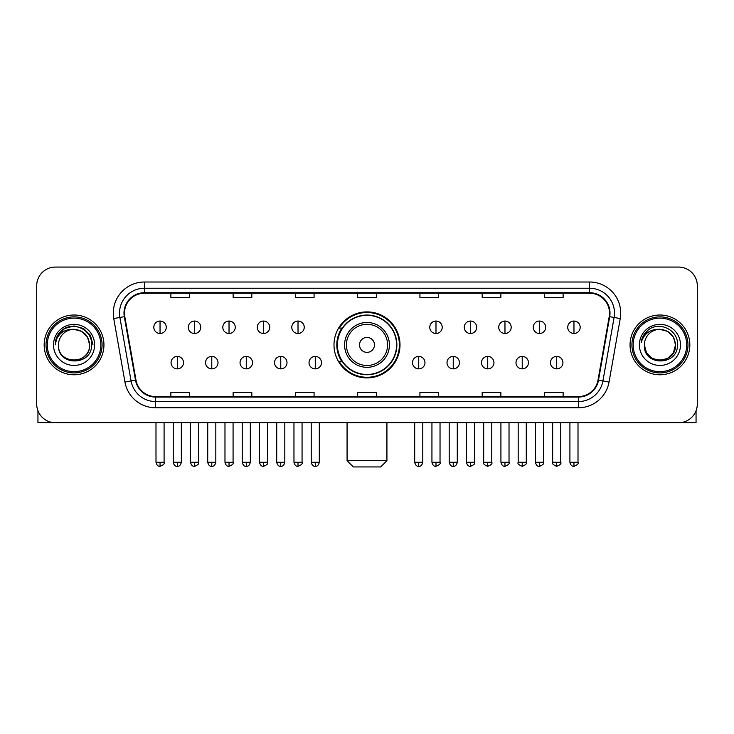 <?xml version="1.0" encoding="UTF-8"?>
<svg xmlns="http://www.w3.org/2000/svg" width="734" height="734" viewBox="0 0 734 734"><rect width="100%" height="100%" fill="white"/><g stroke="black" fill="none" stroke-linecap="round" stroke-linejoin="round"><path stroke-width="1.1" d="M333.998 344.897A33.002 33.002 0 0 0 367 377.9A33.002 33.002 0 0 0 400.002 344.897A33.002 33.002 0 0 0 367 311.895A33.002 33.002 0 0 0 333.998 344.897M341.916 361.706A30.195 30.195 0 0 1 341.916 328.089M36.7 285.746L36.7 404.049A18.68 18.68 0 0 0 55.38 422.729L678.62 422.729A18.68 18.68 0 0 0 697.3 404.049L697.3 285.746A18.68 18.68 0 0 0 678.62 267.066L55.38 267.066A18.68 18.68 0 0 0 36.7 285.746L36.7 404.049M44.168 344.897A29.883 29.883 0 0 0 74.061 374.78A29.883 29.883 0 0 0 103.944 344.897A29.883 29.883 0 0 0 74.061 315.014A29.883 29.883 0 0 0 44.168 344.897A29.883 29.883 0 0 0 74.061 374.78A29.883 29.883 0 0 0 103.944 344.897A29.883 29.883 0 0 0 74.061 315.014A29.883 29.883 0 0 0 44.168 344.897M630.056 344.897A29.883 29.883 0 0 0 659.939 374.78A29.883 29.883 0 0 0 689.832 344.897A29.883 29.883 0 0 0 659.939 315.014A29.883 29.883 0 0 0 630.056 344.897A29.883 29.883 0 0 0 659.939 374.78A29.883 29.883 0 0 0 689.832 344.897A29.883 29.883 0 0 0 659.939 315.014A29.883 29.883 0 0 0 630.056 344.897M124.486 313.143A19.928 19.928 0 0 1 144.415 293.224L589.586 293.224A19.928 19.928 0 0 1 609.211 316.602L598.008 380.111A19.928 19.928 0 0 1 578.392 396.571L155.608 396.571A19.928 19.928 0 0 1 135.992 380.111L124.789 316.602A19.928 19.928 0 0 1 124.486 313.143M123.991 313.143A20.424 20.424 0 0 0 124.303 316.693L135.496 380.194A20.424 20.424 0 0 0 155.608 397.076L578.392 397.076A20.424 20.424 0 0 0 598.504 380.194L609.697 316.693A20.424 20.424 0 0 0 589.586 292.719L144.415 292.719A20.424 20.424 0 0 0 123.991 313.143M113.752 318.547A31.131 31.131 0 0 1 144.415 282.012L589.586 282.012A31.131 31.131 0 0 1 620.248 318.547L609.046 382.056A31.131 31.131 0 0 1 578.392 407.783L155.608 407.783A31.131 31.131 0 0 1 124.954 382.056L113.752 318.547L119.89 317.464A24.901 24.901 0 0 1 144.415 288.242L589.586 288.242A24.901 24.901 0 0 1 614.11 317.464L602.917 380.974A24.901 24.901 0 0 1 578.392 401.553L155.608 401.553A24.901 24.901 0 0 1 131.083 380.974L119.89 317.464A24.901 24.901 0 0 1 119.504 313.143M678.62 267.066L55.38 267.066M55.38 422.729L678.62 422.729M697.3 404.049L697.3 285.746M598.504 380.194L602.917 380.974L614.11 317.464L620.248 318.547M357.66 293.224L357.66 297.435L376.34 297.435L376.34 293.224M295.398 293.224L295.398 297.435L314.079 297.435L314.079 293.224M233.137 293.224L233.137 297.435L251.817 297.435L251.817 293.224M170.875 293.224L170.875 297.435L189.555 297.435L189.555 293.224M419.921 293.224L419.921 297.435L438.602 297.435L438.602 293.224M482.183 293.224L482.183 297.435L500.863 297.435L500.863 293.224M544.444 293.224L544.444 297.435L563.125 297.435L563.125 293.224M376.34 396.571L376.34 392.36L357.66 392.36L357.66 396.571M314.079 396.571L314.079 392.36L295.398 392.36L295.398 396.571M251.817 396.571L251.817 392.36L233.137 392.36L233.137 396.571M189.555 396.571L189.555 392.36L170.875 392.36L170.875 396.571M438.602 396.571L438.602 392.36L419.921 392.36L419.921 396.571M500.863 396.571L500.863 392.36L482.183 392.36L482.183 396.571M563.125 396.571L563.125 392.36L544.444 392.36L544.444 396.571M37.948 410.756L37.948 422.729L110.173 422.729M100.833 344.897A26.773 26.773 0 0 0 74.061 318.125A26.773 26.773 0 0 0 47.288 344.897A26.773 26.773 0 0 0 74.061 371.67A26.773 26.773 0 0 0 100.833 344.897M102.072 344.897A28.02 28.02 0 0 0 74.061 316.877A28.02 28.02 0 0 0 46.04 344.897A28.02 28.02 0 0 0 74.061 372.918A28.02 28.02 0 0 0 102.072 344.897M89.621 344.897C88.695 335.438 83.511 330.254 74.061 329.327L81.841 331.419L87.539 337.117L89.621 344.897L87.539 337.117L81.841 331.419L74.061 329.327L81.841 331.419L87.539 337.117L89.621 344.897L87.539 337.117L81.841 331.419L74.061 329.327L81.841 331.419L87.539 337.117L89.621 344.897L87.539 337.117L81.841 331.419L74.061 329.327L81.841 331.419L87.539 337.117L89.621 344.897C90.576 364.981 57.536 364.981 58.491 344.897C57.105 366.505 92.319 366.018 91.585 344.897C92.741 330.071 73.317 320.648 62.124 330.199C58.215 333.456 55.931 337.603 55.261 342.631C58.197 333.364 64.464 328.924 74.061 329.327L81.841 331.419L87.539 337.117L89.621 344.897C90.576 364.981 57.536 364.981 58.491 344.897C57.536 364.981 90.576 364.981 89.621 344.897C90.576 364.981 57.536 364.981 58.491 344.897C57.536 364.981 90.576 364.981 89.621 344.897C90.576 364.981 57.536 364.981 58.491 344.897C57.536 364.981 90.576 364.981 89.621 344.897C90.576 364.981 57.536 364.981 58.491 344.897C57.536 364.981 90.576 364.981 89.621 344.897C90.576 364.981 57.536 364.981 58.491 344.897C57.536 364.981 90.576 364.981 89.621 344.897C90.576 364.981 57.536 364.981 58.491 344.897C57.536 364.981 90.576 364.981 89.621 344.897C90.576 364.981 57.536 364.981 58.491 344.897A15.57 15.57 0 0 1 74.061 329.327L81.841 331.419L87.539 337.117L89.621 344.897C90.245 356.981 74.712 365.009 65.234 357.715M53.509 344.897A20.543 20.543 0 0 0 74.061 365.44A20.543 20.543 0 0 0 94.603 344.897A20.543 20.543 0 0 0 74.061 324.355A20.543 20.543 0 0 0 53.509 344.897M62.115 330.199L57.527 335.658M57.399 335.897L64.592 328.502L74.061 325.96L83.529 328.502L90.456 335.429L92.989 344.897L90.456 335.429L83.529 328.502L74.061 325.96L64.592 328.502L57.656 335.429L55.123 344.897M57.243 336.19L57.656 335.438L57.243 336.19M380.698 466.934L353.302 466.934L347.072 460.704L386.928 460.704L380.698 466.934M374.468 344.897A7.468 7.468 0 0 0 367 337.429A7.468 7.468 0 0 0 359.532 344.897A7.468 7.468 0 0 0 367 352.366A7.468 7.468 0 0 0 374.468 344.897M389.415 344.897A22.415 22.415 0 0 0 367 322.483A22.415 22.415 0 0 0 344.585 344.897A22.415 22.415 0 0 0 367 367.312A22.415 22.415 0 0 0 389.415 344.897A22.415 22.415 0 0 1 367 367.312A22.415 22.415 0 0 1 344.585 344.897M396.571 344.897A29.571 29.571 0 0 0 367 315.326A29.571 29.571 0 0 0 337.429 344.897A29.571 29.571 0 0 0 367 374.468A29.571 29.571 0 0 0 396.571 344.897M399.379 344.897A32.379 32.379 0 0 1 339.328 361.706L342.328 361.706A29.855 29.855 0 0 0 386.754 367.284A29.855 29.855 0 0 0 386.754 322.51A29.855 29.855 0 0 0 342.328 328.089L339.328 328.089A32.379 32.379 0 0 1 399.379 344.897M160.04 321.052A6.23 6.23 0 0 0 153.819 327.272A6.23 6.23 0 0 0 160.04 333.502A6.23 6.23 0 0 0 166.269 327.272A6.23 6.23 0 0 0 160.04 321.052L160.04 333.502A6.23 6.23 0 0 0 166.269 327.272A6.23 6.23 0 0 0 160.04 321.052M194.538 321.052A6.23 6.23 0 0 0 188.308 327.272A6.23 6.23 0 0 0 194.538 333.502A6.23 6.23 0 0 0 200.758 327.272A6.23 6.23 0 0 0 194.538 321.052L194.538 333.502A6.23 6.23 0 0 0 200.758 327.272A6.23 6.23 0 0 0 194.538 321.052M229.026 321.052A6.23 6.23 0 0 0 222.806 327.272A6.23 6.23 0 0 0 229.026 333.502A6.23 6.23 0 0 0 235.256 327.272A6.23 6.23 0 0 0 229.026 321.052L229.026 333.502A6.23 6.23 0 0 0 235.256 327.272A6.23 6.23 0 0 0 229.026 321.052M263.524 321.052A6.23 6.23 0 0 0 257.295 327.272A6.23 6.23 0 0 0 263.524 333.502A6.23 6.23 0 0 0 269.745 327.272A6.23 6.23 0 0 0 263.524 321.052L263.524 333.502A6.23 6.23 0 0 0 269.745 327.272A6.23 6.23 0 0 0 263.524 321.052M298.013 321.052A6.23 6.23 0 0 0 291.783 327.272A6.23 6.23 0 0 0 298.013 333.502A6.23 6.23 0 0 0 304.243 327.272A6.23 6.23 0 0 0 298.013 321.052L298.013 333.502A6.23 6.23 0 0 0 304.243 327.272A6.23 6.23 0 0 0 298.013 321.052M435.987 321.052A6.23 6.23 0 0 0 429.757 327.272A6.23 6.23 0 0 0 435.987 333.502A6.23 6.23 0 0 0 442.217 327.272A6.23 6.23 0 0 0 435.987 321.052L435.987 333.502A6.23 6.23 0 0 0 442.217 327.272A6.23 6.23 0 0 0 435.987 321.052M470.476 321.052A6.23 6.23 0 0 0 464.255 327.272A6.23 6.23 0 0 0 470.476 333.502A6.23 6.23 0 0 0 476.705 327.272A6.23 6.23 0 0 0 470.476 321.052L470.476 333.502A6.23 6.23 0 0 0 476.705 327.272A6.23 6.23 0 0 0 470.476 321.052M504.974 321.052A6.23 6.23 0 0 0 498.744 327.272A6.23 6.23 0 0 0 504.974 333.502A6.23 6.23 0 0 0 511.194 327.272A6.23 6.23 0 0 0 504.974 321.052L504.974 333.502A6.23 6.23 0 0 0 511.194 327.272A6.23 6.23 0 0 0 504.974 321.052M539.462 321.052A6.23 6.23 0 0 0 533.242 327.272A6.23 6.23 0 0 0 539.462 333.502A6.23 6.23 0 0 0 545.692 327.272A6.23 6.23 0 0 0 539.462 321.052L539.462 333.502A6.23 6.23 0 0 0 545.692 327.272A6.23 6.23 0 0 0 539.462 321.052M573.96 321.052A6.23 6.23 0 0 0 567.731 327.272A6.23 6.23 0 0 0 573.96 333.502A6.23 6.23 0 0 0 580.181 327.272A6.23 6.23 0 0 0 573.96 321.052L573.96 333.502A6.23 6.23 0 0 0 580.181 327.272A6.23 6.23 0 0 0 573.96 321.052M177.289 356.412A6.23 6.23 0 0 0 171.059 362.642A6.23 6.23 0 0 0 177.289 368.872A6.23 6.23 0 0 0 183.518 362.642A6.23 6.23 0 0 0 177.289 356.412L177.289 368.872A6.23 6.23 0 0 0 183.518 362.642A6.23 6.23 0 0 0 177.289 356.412M211.777 356.412A6.23 6.23 0 0 0 205.557 362.642A6.23 6.23 0 0 0 211.777 368.872A6.23 6.23 0 0 0 218.007 362.642A6.23 6.23 0 0 0 211.777 356.412L211.777 368.872A6.23 6.23 0 0 0 218.007 362.642A6.23 6.23 0 0 0 211.777 356.412M246.275 356.412A6.23 6.23 0 0 0 240.046 362.642A6.23 6.23 0 0 0 246.275 368.872A6.23 6.23 0 0 0 252.496 362.642A6.23 6.23 0 0 0 246.275 356.412L246.275 368.872A6.23 6.23 0 0 0 252.496 362.642A6.23 6.23 0 0 0 246.275 356.412M280.764 356.412A6.23 6.23 0 0 0 274.544 362.642A6.23 6.23 0 0 0 280.764 368.872A6.23 6.23 0 0 0 286.994 362.642A6.23 6.23 0 0 0 280.764 356.412L280.764 368.872A6.23 6.23 0 0 0 286.994 362.642A6.23 6.23 0 0 0 280.764 356.412M315.262 356.412A6.23 6.23 0 0 0 309.032 362.642A6.23 6.23 0 0 0 315.262 368.872A6.23 6.23 0 0 0 321.483 362.642A6.23 6.23 0 0 0 315.262 356.412L315.262 368.872A6.23 6.23 0 0 0 321.483 362.642A6.23 6.23 0 0 0 315.262 356.412M418.738 356.412A6.23 6.23 0 0 0 412.517 362.642A6.23 6.23 0 0 0 418.738 368.872A6.23 6.23 0 0 0 424.968 362.642A6.23 6.23 0 0 0 418.738 356.412L418.738 368.872A6.23 6.23 0 0 0 424.968 362.642A6.23 6.23 0 0 0 418.738 356.412M453.236 356.412A6.23 6.23 0 0 0 447.006 362.642A6.23 6.23 0 0 0 453.236 368.872A6.23 6.23 0 0 0 459.456 362.642A6.23 6.23 0 0 0 453.236 356.412L453.236 368.872A6.23 6.23 0 0 0 459.456 362.642A6.23 6.23 0 0 0 453.236 356.412M487.725 356.412A6.23 6.23 0 0 0 481.504 362.642A6.23 6.23 0 0 0 487.725 368.872A6.23 6.23 0 0 0 493.954 362.642A6.23 6.23 0 0 0 487.725 356.412L487.725 368.872A6.23 6.23 0 0 0 493.954 362.642A6.23 6.23 0 0 0 487.725 356.412M522.223 356.412A6.23 6.23 0 0 0 515.993 362.642A6.23 6.23 0 0 0 522.223 368.872A6.23 6.23 0 0 0 528.443 362.642A6.23 6.23 0 0 0 522.223 356.412L522.223 368.872A6.23 6.23 0 0 0 528.443 362.642A6.23 6.23 0 0 0 522.223 356.412M556.711 356.412A6.23 6.23 0 0 0 550.482 362.642A6.23 6.23 0 0 0 556.711 368.872A6.23 6.23 0 0 0 562.941 362.642A6.23 6.23 0 0 0 556.711 356.412L556.711 368.872A6.23 6.23 0 0 0 562.941 362.642A6.23 6.23 0 0 0 556.711 356.412M696.052 410.756L696.052 422.729L623.827 422.729M686.712 344.897A26.773 26.773 0 0 0 659.939 318.125A26.773 26.773 0 0 0 633.167 344.897A26.773 26.773 0 0 0 659.939 371.67A26.773 26.773 0 0 0 686.712 344.897M687.96 344.897A28.02 28.02 0 0 0 659.939 316.877A28.02 28.02 0 0 0 631.928 344.897A28.02 28.02 0 0 0 659.939 372.918A28.02 28.02 0 0 0 687.96 344.897M667.729 358.375L659.939 360.458L652.159 358.375L646.461 352.678L644.379 344.897A15.57 15.57 0 0 1 659.939 329.327L667.729 331.419L673.427 337.117L675.509 344.897L673.427 337.117L667.729 331.419L659.939 329.327L667.729 331.419L673.427 337.117L675.509 344.897L673.427 337.117L667.729 331.419L659.939 329.327L667.729 331.419L659.939 329.327L667.729 331.419L673.427 337.117L675.509 344.897C676.464 364.981 643.424 364.981 644.379 344.897C642.993 366.505 678.207 366.018 677.473 344.897C678.629 330.071 659.205 320.648 648.012 330.199C644.103 333.456 641.819 337.603 641.14 342.631C644.076 333.364 650.342 328.924 659.939 329.327L667.729 331.419L673.427 337.117L675.509 344.897C676.464 364.981 643.424 364.981 644.379 344.897C643.424 364.981 676.464 364.981 675.509 344.897L673.427 352.678L667.729 358.375L659.939 360.458L652.159 358.375M659.939 329.327C669.399 330.254 674.583 335.438 675.509 344.897C676.464 364.981 643.424 364.981 644.379 344.897C643.424 364.981 676.464 364.981 675.509 344.897C676.464 364.981 643.424 364.981 644.379 344.897C643.424 364.981 676.464 364.981 675.509 344.897C676.464 364.981 643.424 364.981 644.379 344.897M639.397 344.897A20.543 20.543 0 0 0 659.939 365.44A20.543 20.543 0 0 0 680.491 344.897A20.543 20.543 0 0 0 659.939 324.355A20.543 20.543 0 0 0 639.397 344.897M675.509 344.897C676.133 356.981 660.591 365.009 651.113 357.715M648.003 330.199L643.415 335.658M643.131 336.19L643.544 335.438L643.131 336.19M589.586 282.012L589.586 292.719M119.89 317.464L124.303 316.693M155.608 407.783L155.608 397.076M578.392 397.076L578.392 407.783M124.954 382.056L135.496 380.194M609.697 316.693L614.11 317.464M144.415 282.012L144.415 292.719M602.917 380.974L609.046 382.056M387.589 344.897A20.589 20.589 0 0 0 367 324.309A20.589 20.589 0 0 0 346.411 344.897A20.589 20.589 0 0 0 367 365.486A20.589 20.589 0 0 0 387.589 344.897M160.04 462.264L155.993 462.264C156.7 465.145 158.049 466.494 160.04 466.31L160.04 462.264L164.086 462.264L164.086 422.729M194.538 462.264L190.491 462.264C191.198 465.145 192.547 466.494 194.538 466.31L194.538 462.264L198.584 462.264L198.584 422.729M229.026 462.264L224.98 462.264C225.687 465.145 227.035 466.494 229.026 466.31L229.026 462.264L233.073 462.264L233.073 422.729M263.524 462.264L259.469 462.264C260.175 465.145 261.533 466.494 263.524 466.31L263.524 462.264L267.571 462.264L267.571 422.729M298.013 462.264L293.967 462.264C294.673 465.145 296.022 466.494 298.013 466.31L298.013 462.264L302.059 462.264L302.059 422.729M435.987 462.264L431.941 462.264C432.647 465.145 433.996 466.494 435.987 466.31L435.987 462.264L440.033 462.264L440.033 422.729M470.476 462.264L466.429 462.264C467.136 465.145 468.485 466.494 470.476 466.31L470.476 462.264L474.531 462.264L474.531 422.729M504.974 462.264L500.927 462.264C501.634 465.145 502.983 466.494 504.974 466.31L504.974 462.264L509.02 462.264L509.02 422.729M539.462 462.264L535.416 462.264C536.123 465.145 537.471 466.494 539.462 466.31L539.462 462.264L543.509 462.264L543.509 422.729M573.96 462.264L569.914 462.264C570.621 465.145 571.969 466.494 573.96 466.31L573.96 462.264L578.007 462.264L578.007 422.729M177.289 462.264L173.242 462.264C173.949 465.145 175.298 466.494 177.289 466.31L177.289 462.264L181.335 462.264L181.335 422.729M211.777 462.264L207.731 462.264C208.438 465.145 209.786 466.494 211.777 466.31L211.777 462.264L215.824 462.264L215.824 422.729M246.275 462.264L242.229 462.264C242.936 465.145 244.284 466.494 246.275 466.31L246.275 462.264L250.322 462.264L250.322 422.729M280.764 462.264L276.718 462.264C277.424 465.145 278.773 466.494 280.764 466.31L280.764 462.264L284.81 462.264L284.81 422.729M315.262 462.264L311.216 462.264C311.922 465.145 313.271 466.494 315.262 466.31L315.262 462.264L319.308 462.264L319.308 422.729M418.738 462.264L414.692 462.264C415.398 465.145 416.747 466.494 418.738 466.31L418.738 462.264L422.784 462.264L422.784 422.729M453.236 462.264L449.19 462.264C449.896 465.145 451.245 466.494 453.236 466.31L453.236 462.264L457.282 462.264L457.282 422.729M487.725 462.264L483.678 462.264C482.862 463.558 484.211 464.906 487.725 466.31L487.725 462.264L491.771 462.264L491.771 422.729M522.223 462.264L518.176 462.264C517.351 463.558 518.699 464.906 522.223 466.31L522.223 462.264L526.269 462.264L526.269 422.729M556.711 462.264L552.665 462.264C551.849 463.558 553.197 464.906 556.711 466.31L556.711 462.264L560.758 462.264L560.758 422.729M386.928 422.729L386.928 460.704M347.072 422.729L347.072 460.704M155.993 462.264L155.993 422.729M164.086 462.264C164.911 463.558 163.563 464.906 160.04 466.31M190.491 462.264L190.491 422.729M198.584 462.264C199.4 463.558 198.052 464.906 194.538 466.31M224.98 462.264L224.98 422.729M233.073 462.264C233.898 463.558 232.55 464.906 229.026 466.31M259.469 462.264L259.469 422.729M267.571 462.264C268.387 463.558 267.038 464.906 263.524 466.31M293.967 462.264L293.967 422.729M302.059 462.264C302.885 463.558 301.536 464.906 298.013 466.31M431.941 462.264L431.941 422.729M440.033 462.264C440.859 463.558 439.51 464.906 435.987 466.31M466.429 462.264L466.429 422.729M474.531 462.264C475.348 463.558 473.999 464.906 470.476 466.31M500.927 462.264L500.927 422.729M509.02 462.264C509.836 463.558 508.488 464.906 504.974 466.31M535.416 462.264L535.416 422.729M543.509 462.264C544.334 463.558 542.986 464.906 539.462 466.31M569.914 462.264L569.914 422.729M578.007 462.264C578.823 463.558 577.474 464.906 573.96 466.31M173.242 462.264L173.242 422.729M181.335 462.264C180.628 465.145 179.28 466.494 177.289 466.31M207.731 462.264L207.731 422.729M215.824 462.264C215.117 465.145 213.768 466.494 211.777 466.31M242.229 462.264L242.229 422.729M250.322 462.264C249.615 465.145 248.266 466.494 246.275 466.31M276.718 462.264L276.718 422.729M284.81 462.264C284.104 465.145 282.755 466.494 280.764 466.31M311.216 462.264L311.216 422.729M319.308 462.264C318.602 465.145 317.253 466.494 315.262 466.31M414.692 462.264L414.692 422.729M422.784 462.264C422.078 465.145 420.729 466.494 418.738 466.31M449.19 462.264L449.19 422.729M457.282 462.264C456.576 465.145 455.227 466.494 453.236 466.31M483.678 462.264L483.678 422.729M491.771 462.264C492.597 463.558 491.248 464.906 487.725 466.31M518.176 462.264L518.176 422.729M526.269 462.264C527.085 463.558 525.737 464.906 522.223 466.31M552.665 462.264L552.665 422.729M560.758 462.264C561.583 463.558 560.235 464.906 556.711 466.31"/></g></svg>
